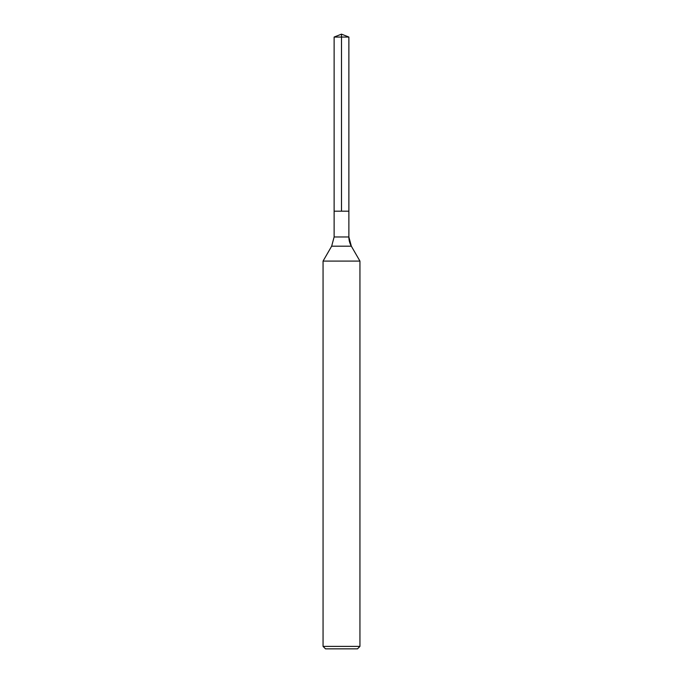 <?xml version="1.0" encoding="UTF-8"?>
<svg xmlns="http://www.w3.org/2000/svg" width="683" height="683" viewBox="0 0 683 683"><rect width="100%" height="100%" fill="white"/><g stroke="black" fill="none" stroke-linecap="round" stroke-linejoin="round"><path stroke-width="1.02" d="M323.059 646.391L359.941 646.391L357.482 648.85L325.518 648.85L323.059 646.391L323.059 261.085L359.941 261.085L351.344 246.196L359.941 261.085L359.941 646.391L359.941 261.085M334.124 37.053L348.876 37.053L348.876 211.184L341.5 211.184L341.5 34.15L334.124 37.053L334.124 211.184L348.876 211.184L334.124 211.184L334.124 236.975L331.656 246.196L323.059 261.085M348.876 211.184L348.876 37.053L348.876 236.975L348.876 37.053L341.5 34.15L348.876 37.053L341.5 34.15L348.876 37.053L341.5 37.053M334.124 236.975L348.876 236.975A18.441 18.441 0 0 0 351.344 246.196L331.656 246.196M348.876 236.975L351.344 246.196M357.482 648.85L359.941 646.391"/></g></svg>
